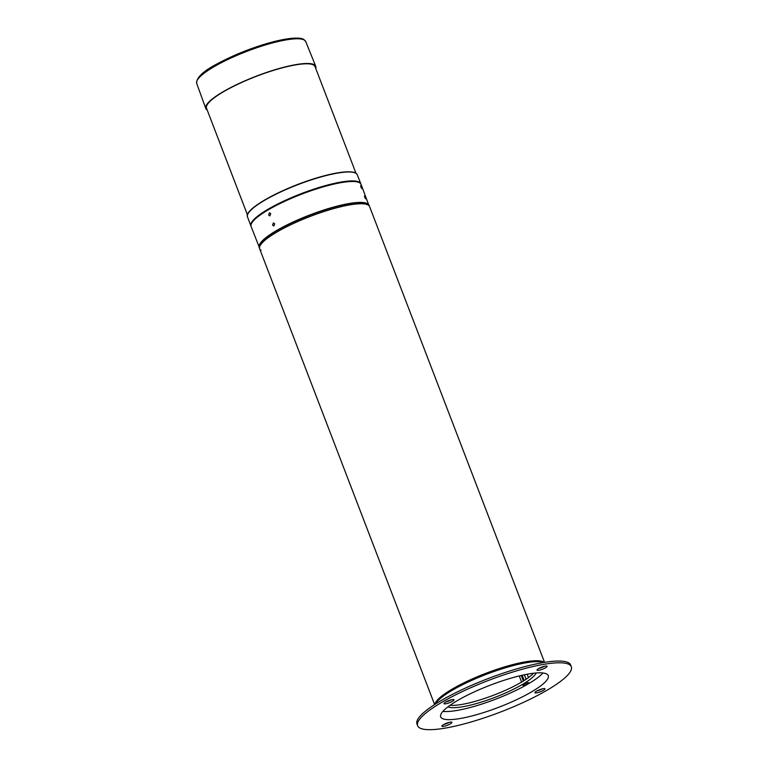 <?xml version="1.0" encoding="UTF-8"?>
<svg xmlns="http://www.w3.org/2000/svg" width="768" height="768" viewBox="0 0 768 768"><rect width="100%" height="100%" fill="white"/><g stroke="black" fill="none" stroke-linecap="round" stroke-linejoin="round"><path stroke-width="1.15" d="M207.216 110.054A58.877 12.096 -21 0 1 205.795 108.47A58.877 12.096 -21 0 1 247.498 79.728A58.877 12.096 -21 0 1 315.725 66.269A58.877 12.096 -21 0 1 315.734 68.39M247.469 214.915L206.515 108.24A58.118 11.942 -21 0 1 218.371 94.915A58.118 11.942 -21 0 1 276.835 69.37A58.118 11.942 -21 0 1 315.034 66.586L355.987 173.251M364.694 197.098C365.645 199.104 365.885 199.248 365.395 197.52C364.483 195.494 364.253 195.36 364.694 197.098C365.645 199.104 365.885 199.248 365.395 197.52C364.483 195.494 364.253 195.36 364.694 197.098M272.554 225.091L273.811 226.032L274.694 223.834L273.418 222.893L272.554 225.091M360.893 186.941C361.853 188.938 362.083 189.082 361.594 187.354C360.682 185.338 360.451 185.194 360.893 186.941C361.853 188.938 362.083 189.082 361.594 187.354C360.682 185.338 360.451 185.194 360.893 186.941M268.598 214.973L269.856 215.914L270.749 213.715L269.462 212.774L268.598 214.973M261.053 250.32A58.877 12.096 -21 0 1 259.651 248.784A58.877 12.096 -21 0 1 305.885 218.131A58.877 12.096 -21 0 1 368.189 205.056A58.877 12.096 -21 0 1 369.59 206.592A58.877 12.096 159 0 0 320.275 212.774A58.877 12.096 159 0 0 261.696 243.408A58.877 12.096 159 0 0 259.651 248.784L259.21 247.632A58.877 12.096 -21 0 1 305.443 216.97A58.877 12.096 -21 0 1 367.747 203.894A58.877 12.096 -21 0 1 369.149 205.43L544.55 662.371M544.176 662.429A58.877 12.096 159 0 0 492.605 670.829A58.877 12.096 159 0 0 437.117 700.387A58.877 12.096 159 0 0 434.928 704.362M501.274 669.072L502.128 668.074A56.976 11.702 159 0 0 439.171 699.475M523.363 681.024L522.067 681.811M526.013 679.334L524.784 680.131M505.142 667.872L503.155 668.477M537.754 661.632A56.976 11.702 159 0 0 507.821 666.384L507.024 667.315M528.48 677.606L527.184 674.237M523.008 663.341L522.806 662.832M523.315 680.87L521.242 675.485M517.075 664.637L516.854 664.061M523.661 684.25A3.293 0.672 159 0 0 522.739 685.008A3.293 0.672 159 0 0 524.4 685.142A3.293 0.672 159 0 0 527.923 683.731A3.293 0.672 159 0 0 528.749 682.704A3.293 0.672 159 0 0 523.661 684.25M452.477 701.29A5.386 1.104 -21 0 1 447.197 703.469A5.386 1.104 -21 0 1 443.971 703.642A5.386 1.104 -21 0 1 445.517 702.134A5.386 1.104 -21 0 1 450.797 699.955A5.386 1.104 -21 0 1 454.022 699.782A5.386 1.104 -21 0 1 452.477 701.29M445.939 701.894A5.386 1.104 159 0 0 451.382 699.802M545.53 667.786A5.386 1.104 -21 0 1 540.25 669.965A5.386 1.104 -21 0 1 537.024 670.128A5.386 1.104 -21 0 1 538.56 668.621A5.386 1.104 -21 0 1 543.84 666.442A5.386 1.104 -21 0 1 547.066 666.269A5.386 1.104 -21 0 1 545.53 667.786M538.992 668.381A5.386 1.104 159 0 0 544.435 666.288M543.446 690.336A5.386 1.104 -21 0 1 538.166 692.515A5.386 1.104 -21 0 1 534.941 692.688A5.386 1.104 -21 0 1 536.486 691.171A5.386 1.104 -21 0 1 541.766 688.992A5.386 1.104 -21 0 1 544.992 688.829A5.386 1.104 -21 0 1 543.446 690.336M536.909 690.931A5.386 1.104 159 0 0 542.352 688.848M450.403 723.85A5.386 1.104 -21 0 1 445.123 726.029A5.386 1.104 -21 0 1 441.898 726.192A5.386 1.104 -21 0 1 443.434 724.685A5.386 1.104 -21 0 1 448.714 722.506A5.386 1.104 -21 0 1 451.939 722.342A5.386 1.104 -21 0 1 450.403 723.85M443.866 724.445A5.386 1.104 159 0 0 449.309 722.352M571.315 666.739L570.653 665.002A82.301 16.906 159 0 0 521.29 667.594A82.301 16.906 159 0 0 440.544 700.915A82.301 16.906 159 0 0 416.976 723.994L417.648 725.731A82.301 16.906 159 0 0 467.002 723.139A82.301 16.906 159 0 0 547.747 689.818A82.301 16.906 159 0 0 571.315 666.739A82.301 16.906 159 0 0 521.962 669.331A82.301 16.906 159 0 0 441.206 702.653A82.301 16.906 159 0 0 417.648 725.731M457.19 700.723A57.61 11.837 159 0 0 440.698 716.88A57.61 11.837 159 0 0 475.248 715.066A57.61 11.837 159 0 0 531.773 691.747A57.61 11.837 159 0 0 548.266 675.59A57.61 11.837 159 0 0 513.715 677.395A57.61 11.837 159 0 0 457.19 700.723M442.886 711.398A57.61 11.837 159 0 0 528.662 683.645A57.61 11.837 159 0 0 542.966 672.979M435.322 704.112A59.51 12.221 -21 0 1 451.968 690.461A59.51 12.221 -21 0 1 543.715 662.506M447.965 706.829A48.115 9.888 159 0 0 522.518 684.384A48.115 9.888 159 0 0 536.141 672.979M533.501 673.248A48.115 9.888 -21 0 1 521.626 682.07A48.115 9.888 -21 0 1 450.106 705.264M250.877 225.917A58.877 12.096 -21 0 1 252.922 220.56A58.877 12.096 -21 0 1 321.312 186.797A58.877 12.096 -21 0 1 360.806 183.715L357.283 174.787A58.79 12.077 159 0 0 317.846 177.85A58.79 12.077 159 0 0 249.562 211.565A58.79 12.077 159 0 0 247.517 216.922L251.011 226.224M247.949 213.878A58.474 12.01 -21 0 1 317.654 177.667C282.662 187.824 243.293 209.27 247.517 216.922M317.693 177.648A58.474 12.01 -21 0 1 354.931 172.81M196.685 83.405C195.974 72.883 219.312 61.786 246.288 50.506L276.576 40.944L290.544 38.4C301.104 37.45 303.206 39.082 303.802 39.446L305.731 41.549A58.406 12 159 0 0 304.31 40.042A58.406 12 159 0 0 238.051 54.902A58.406 12 159 0 0 196.685 83.405L205.795 108.47M197.472 79.786A57.139 11.741 -21 0 1 246.576 50.429A57.139 11.741 -21 0 1 302.717 39.389M259.171 245.741A58.675 12.058 -21 0 1 261.322 241.91A58.675 12.058 -21 0 1 329.472 208.262A58.675 12.058 -21 0 1 367.91 204M321.36 187.171C331.526 184.166 340.138 182.294 347.203 181.574C359.837 180.806 359.827 182.659 361.046 184.339A58.877 12.096 159 0 0 321.533 187.373A58.877 12.096 159 0 0 253.152 221.136A58.877 12.096 159 0 0 251.117 226.541C246.73 218.909 286.224 197.376 321.36 187.171A58.56 12.029 -21 0 1 358.733 182.352M251.51 223.517A58.56 12.029 -21 0 1 321.341 187.181M526.099 679.277L524.381 674.794M520.205 663.917L519.994 663.379M500.861 669.206L500.611 668.554M317.674 177.648C327.821 174.653 336.422 172.79 343.488 172.061C356.16 171.302 356.054 173.165 357.283 174.787M305.731 41.549L315.725 66.269M259.037 246.643L251.117 226.541M368.611 204.586L361.046 184.339M521.501 681.792L519.264 675.955M515.107 665.117L514.877 664.531M524.074 680.275L522.154 675.274M517.987 664.416L517.766 663.859M434.611 704.573L259.651 248.784M500.784 669.226L500.534 668.573"/></g></svg>
